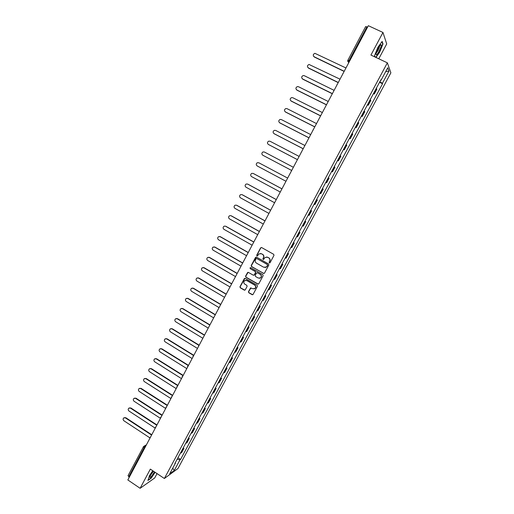 <?xml version="1.0" encoding="UTF-8"?>
<svg xmlns="http://www.w3.org/2000/svg" width="514" height="514" viewBox="0 0 514 514"><rect width="100%" height="100%" fill="white"/><g stroke="black" fill="none" stroke-linecap="round" stroke-linejoin="round"><path stroke-width="0.77" d="M269.336 262.937L270.062 262.718L273.981 255.387L273.679 254.314L261.639 247.555L260.611 247.87L256.724 255.175L256.936 255.921L257.495 255.888L258.908 253.897L261.453 253.755L262.455 254.321C263.676 255.182 263.997 256.319 263.412 257.726L262.911 258.671L263.123 259.416L263.688 259.384L265.07 257.418L267.659 257.257L268.668 257.822C269.895 258.69 270.216 259.827 269.632 261.24L269.124 262.185L269.336 262.937M266.663 256.955L268.854 257.829C270.081 258.696 270.403 259.833 269.818 261.24L269.31 262.185L269.689 262.995M261.433 247.478L260.804 247.883L256.929 255.182L257.27 255.978M260.508 253.46L262.654 254.327C263.875 255.195 264.19 256.325 263.611 257.732L263.104 258.677L263.464 259.48M248.474 291.676L248.77 292.742L252.111 294.676L252.946 294.612L257.437 286.337L257.135 285.27L245.242 278.408L244.433 278.459L239.961 286.735L240.256 287.789L244.259 290.121L245.281 289.819L247.106 286.388L246.81 285.328L244.818 284.171C243.533 283.079 243.463 281.91 244.6 280.663L246.759 280.535L254.584 285.045C255.863 286.118 255.953 287.281 254.86 288.527L252.637 288.695L250.511 288.001L248.474 291.676L248.982 292.71L252.695 294.747M164.364 478.502L150.345 469.109L140.123 488.3L127.832 479.947L368.345 25.7L382.969 32.472L370.928 55.069L387.363 62.836L164.364 478.502L177.947 468.543L390.891 72.808L387.363 62.836M263.464 273.422L264.498 273.12L268.835 265.006L268.533 263.939L256.544 257.148L255.516 257.456L251.217 265.545L251.513 266.605L263.971 273.512M263.123 275.69L258.805 283.773L257.777 284.075L245.872 277.219L245.576 276.159L247.626 272.459L248.429 272.414L253.254 275.176L254.276 274.874L255.497 272.581L255.201 271.52L250.17 268.642L250.119 267.717L250.684 267.685L262.827 274.624L263.123 275.69M378.779 58.776L386.708 43.941L382.969 32.472M140.123 488.3L154.695 477.981L157.04 473.593M129.271 477.223L128.121 475.617M365.666 26.644L366.919 26.824L349.025 60.633L348.659 62.881M367.587 27.133L366.919 26.824M373.717 93.143L374.025 93.49L376.595 88.697L376.293 88.344M376.595 88.697L376.846 89.23L374.282 94.011L373.46 93.612M374.025 93.49L374.282 94.011M367.42 104.862L368.236 105.267L370.787 100.506L370.209 99.671M367.639 104.451L368.236 105.267M361.4 116.074L362.209 116.479L364.754 111.737L364.15 110.953M361.593 115.714L362.209 116.479M355.405 127.241L356.215 127.645L358.746 122.923L358.11 122.191M355.566 126.932L356.215 127.645M349.436 138.356L350.24 138.767L352.765 134.064L352.103 133.383M349.571 138.105L350.24 138.767M343.487 149.433L344.29 149.837L346.802 145.16L346.121 144.53M343.596 149.233L344.29 149.837M337.569 160.458L338.366 160.869L340.872 156.211L340.159 155.633M337.647 160.317L338.366 160.869M331.671 171.445L332.468 171.856L334.961 167.217L334.222 166.684M331.716 171.348L332.468 171.856M325.792 182.38L326.589 182.798L329.069 178.172L328.311 177.696M325.818 182.341L326.589 182.798M319.939 193.29L320.736 193.694L323.21 189.088L322.419 188.664M316.579 199.541L317.369 199.965L316.56 199.586M314.086 204.193L314.902 204.546L317.369 199.965M310.764 210.367L311.555 210.791L310.719 210.464M308.252 215.051L309.1 215.36L311.555 210.791M304.975 221.148L305.759 221.573L304.898 221.296M302.444 225.864L303.318 226.128L305.759 221.573M299.212 231.891L299.99 232.315L299.109 232.084M296.662 236.633L297.555 236.845L299.99 232.315M293.468 242.589L294.239 243.013L293.34 242.833M290.905 247.362L291.817 247.53L294.239 243.013M287.75 253.241L288.521 253.672L287.589 253.53M285.167 258.047L286.105 258.169L288.521 253.672M282.051 263.849L282.816 264.286L281.865 264.196M279.449 268.693L280.413 268.764L282.816 264.286M276.371 274.418L277.142 274.855L276.166 274.81M273.756 279.288L274.746 279.314L277.142 274.855M270.724 284.949L271.482 285.386L270.486 285.386M268.09 289.851L269.098 289.825L271.482 285.386M265.089 295.434L265.847 295.871L264.832 295.923M262.442 300.362L263.476 300.298L265.847 295.871M259.48 305.875L260.238 306.318L259.197 306.415M256.82 310.835L257.874 310.726L260.238 306.318M253.897 316.277L254.648 316.72L253.582 316.862M251.217 321.269L252.29 321.115L254.648 316.72M248.333 326.641L249.084 327.09L247.992 327.27M245.634 331.665L246.733 331.459L249.084 327.09M242.788 336.966L243.54 337.409L242.428 337.64M240.077 342.016L241.201 341.765L243.54 337.409M237.269 347.246L238.014 347.695L236.883 347.965M234.545 352.321L235.682 352.032L238.014 347.695M231.769 357.487L232.514 357.937L231.358 358.252M229.032 362.588L230.188 362.254L232.514 357.937M226.295 367.683L227.034 368.14L225.858 368.499M223.539 372.823L224.721 372.444L227.034 368.14M220.84 377.848L221.573 378.304L220.377 378.702M218.064 383.007L219.272 382.589L221.573 378.304M215.405 387.967L216.137 388.423L214.916 388.867M212.616 393.159L213.843 392.696L216.137 388.423M209.988 398.048L210.721 398.511L209.481 398.999M207.187 403.272L208.433 402.764L210.721 398.511M204.598 408.09L205.324 408.553L204.064 409.086M201.777 413.34L203.049 412.793L205.324 408.553M199.226 418.1L199.946 418.563L198.667 419.128M196.393 423.369L197.678 422.784L199.946 418.563M193.874 428.066L194.594 428.528L193.296 429.139M191.028 433.36L192.339 432.73L194.594 428.528M188.542 437.992L189.261 438.455L187.944 439.11M185.682 443.319L187.012 442.644L189.261 438.455M183.235 447.88L183.948 448.349L182.611 449.043M180.356 453.232L181.705 452.519L183.948 448.349M380.694 80.139L381.067 80.235L387.774 67.752L388.969 71.073L382.377 83.339L379.872 81.675M177.163 459.188L179.951 459.889L180.562 459.458L382.557 83.763L382.377 83.339M179.951 459.889L174.252 470.49L169.704 473.812L175.48 463.05L175.274 462.703M381.067 80.235L380.88 79.792L174.844 463.499L175.48 463.05M375.914 57.427L379.66 52.21L383.001 43.928L382.14 41.422L377.854 47.372L374.5 55.756L374.995 56.99M152.767 470.734L149.548 475.508L147.916 480.487L151.142 478.226L155.125 472.315M379.531 82.311L382.557 83.763M177.94 457.73L180.562 459.458M388.969 71.073L385.693 71.619M172.743 468.145L174.252 470.49M382.628 43.754L383.001 43.928M256.3 257.064L251.423 265.539L251.719 266.599L263.663 273.416M267.492 265.23L267.286 264.485L256.762 258.523L256.203 258.555L255.509 259.731C254.931 261.138 255.252 262.268 256.467 263.136L263.65 267.216L266.284 267.036L267.685 265.23L267.286 264.485M256.621 258.465L267.479 264.485M264.98 267.524L266.477 267.029L266.965 266.233M267.685 265.23L267.151 266.226M248.14 272.317L245.788 276.147L246.084 277.207L258.324 284.152M253.762 275.26L254.481 274.861L255.702 272.574L255.407 271.508L250.17 268.642M250.517 267.627L250.382 268.636M258.272 278.061L260.489 277.901C261.607 276.641 261.523 275.472 260.232 274.392L257.456 272.812L256.428 273.114L255.207 275.408L255.503 276.468L258.272 278.061M259.512 278.305L260.688 277.881C261.806 276.628 261.716 275.465 260.431 274.386L260.232 274.392M257.154 272.716L260.431 274.386M250.98 287.84L248.686 291.65M253.974 288.932L255.066 288.502C256.158 287.255 256.068 286.099 254.79 285.026L254.584 285.045M245.724 280.265L246.971 280.515L254.79 285.026M244.927 278.312L240.173 286.709L240.468 287.769L244.825 290.192M345.961 67.97L314.921 53.334C313.026 54.221 312.775 55.364 314.157 56.771L313.636 56.367M344.136 71.42L314.343 57.035M344.207 71.285L314.157 56.771M380.585 44.866C378.76 46.71 377.276 49.485 376.139 53.193C375.862 54.516 376.042 54.979 376.678 54.587C378.503 53.514 382.339 44.782 380.99 44.737L380.585 44.866M376.248 52.762L376.447 52.666C378.086 50.809 379.126 48.663 379.563 46.228L379.512 46.022M381.928 41.724L382.724 44.043L379.486 52.068L375.715 57.33M375.111 57.041L374.545 55.64M153.082 470.94L149.863 476.6C149.593 477.917 150.21 477.75 151.701 476.092L154.521 471.903M150.223 475.63L153.513 471.235M154.971 472.205L151.071 477.988L148.038 480.115M340.024 79.188L309.042 64.468C307.211 65.381 306.98 66.518 308.349 67.88L307.88 67.533M338.212 82.606L308.541 68.131M338.276 82.484L308.349 67.88M334.113 90.355L304.269 75.686L303.189 75.552C301.422 76.49 301.217 77.62 302.566 78.944L302.148 78.655M332.314 93.747L302.765 79.182M332.372 93.638L302.566 78.944M328.221 101.476L298.499 86.725L297.368 86.596C295.659 87.547 295.473 88.671 296.803 89.969L296.449 89.732M326.441 104.843L297.008 90.188M326.493 104.747L296.803 89.969M322.355 112.553L292.755 97.711L291.566 97.596C289.922 98.566 289.755 99.684 291.065 100.943L290.776 100.757M320.588 115.894L291.277 101.149M320.633 115.811L291.065 100.943M316.515 123.591L287.037 108.66L285.797 108.557C284.203 109.54 284.056 110.645 285.354 111.879L285.135 111.744M314.761 126.9L285.572 112.071M314.799 126.836L285.354 111.879M310.694 134.578L281.338 119.563L280.053 119.466C278.511 120.462 278.376 121.561 279.661 122.769L279.513 122.685M308.959 137.861L279.886 122.949M308.985 137.81L279.661 122.769M304.898 145.52L275.658 130.421L274.341 130.338C272.838 131.34 272.722 132.432 273.994 133.621L273.923 133.582M303.176 148.777L274.225 133.781M303.196 148.739L273.994 133.621M299.129 156.423L270.004 141.241L268.649 141.164C267.19 142.179 267.094 143.265 268.347 144.421L268.372 144.44M297.42 159.648L268.584 144.569M297.433 159.629L268.347 144.421M293.378 167.281L264.376 152.015L262.982 151.951C261.568 152.966 261.485 154.046 262.718 155.183L291.689 170.481L262.718 155.183M258.953 162.842L257.341 162.694C255.972 163.715 255.895 164.782 257.116 165.9L285.97 181.275M259.017 162.874L287.66 178.088L258.767 162.745M253.203 173.443L251.719 173.391C250.389 174.419 250.331 175.48 251.539 176.578L280.271 192.037M253.434 173.546L281.961 188.844M253.184 173.436L281.948 188.869M247.542 184.044L246.129 184.051C244.837 185.079 244.786 186.132 245.981 187.212L274.598 202.747M247.876 184.179L276.288 199.56M247.613 184.083L276.269 199.593M241.921 194.613L240.558 194.665C239.299 195.693 239.261 196.74 240.443 197.806L268.95 213.426M242.345 194.774L270.64 210.232M242.075 194.69L270.615 210.277M236.318 205.144L235.014 205.234C233.793 206.262 233.761 207.303 234.93 208.356L263.322 224.053M236.826 205.324L265.012 220.859M236.549 205.253L264.98 220.924M230.741 215.642L229.495 215.764C228.3 216.799 228.28 217.827 229.437 218.868L257.713 234.641M231.332 215.835L259.403 231.448M231.049 215.771L259.364 231.525M225.183 226.096L223.995 226.256C222.832 227.284 222.819 228.312 223.963 229.34L252.13 245.191M225.864 226.301L253.82 241.991M225.575 226.256L253.775 242.081M219.651 236.517L220.41 236.729L218.521 236.703C217.383 237.731 217.383 238.753 218.514 239.768L246.566 255.696M220.41 236.729L248.262 252.496M220.12 236.697L248.204 252.599M214.145 246.906L214.981 247.112L213.072 247.112C211.961 248.14 211.967 249.149 213.085 250.151L241.027 266.162M214.981 247.112L242.717 262.962M214.685 247.093L242.659 263.078M208.665 257.251L209.577 257.463L207.643 257.475C206.557 258.503 206.57 259.506 207.675 260.502L235.508 276.583M209.577 257.463L237.205 273.384M209.269 257.456L237.134 273.512M203.21 267.563L204.186 267.768L202.233 267.8C201.173 268.822 201.192 269.824 202.291 270.807L230.009 286.966M204.186 267.768L231.705 283.76L232.63 282.019M203.872 267.775L231.628 283.908M197.774 277.836L198.822 278.035L196.849 278.087C195.808 279.108 195.834 280.104 196.92 281.074L224.534 297.31M198.822 278.035L226.044 293.995M198.5 278.055L226.057 294.207M192.371 288.071L193.476 288.264L191.484 288.335C190.469 289.35 190.501 290.339 191.574 291.303L219.08 307.61M193.476 288.264L220.493 304.237M193.148 288.29L220.455 304.436M186.987 298.268L188.15 298.448L186.145 298.538C185.149 299.553 185.188 300.536 186.254 301.493L213.644 317.87M188.15 298.448L215.032 314.478M187.822 298.493L214.948 314.671M181.628 308.432L182.843 308.599L180.825 308.702C179.849 309.711 179.887 310.694 180.947 311.645L208.234 328.093M182.843 308.599L209.648 324.713M182.509 308.651L209.513 324.893M176.289 318.551L177.561 318.706L175.525 318.828C174.567 319.837 174.612 320.813 175.659 321.751L202.844 338.276M177.561 318.706L204.341 334.942M177.221 318.776L204.161 335.109M170.982 328.632L172.299 328.78L170.25 328.915C169.312 329.917 169.363 330.887 170.397 331.826L197.472 348.415M172.299 328.78L199.104 345.164M171.946 328.857L198.873 345.318L199.226 345.106M165.694 338.681L167.05 338.81L164.994 338.964C164.069 339.966 164.127 340.93 165.155 341.855L192.12 358.521M167.05 338.81L193.823 355.309M166.697 338.906L193.649 355.515M160.426 348.691L161.826 348.807L159.758 348.974C158.852 349.97 158.91 350.927 159.931 351.852L186.794 368.583M161.826 348.807L188.497 365.37M161.467 348.91L188.362 365.621M155.183 358.663L156.622 358.766L154.541 358.945C153.654 359.935 153.712 360.892 154.727 361.811L181.487 378.612M156.622 358.766L183.19 375.4M156.256 358.881L183.048 375.657M149.966 368.596L151.437 368.679L149.343 368.879C148.475 369.868 148.54 370.819 149.542 371.731L176.199 388.597M151.437 368.679L177.902 385.384M151.071 368.808L177.754 385.661M144.768 378.49L146.272 378.561L144.171 378.773C143.31 379.756 143.38 380.701 144.376 381.613L170.931 398.549M146.272 378.561L172.633 395.33M145.899 378.702L172.479 395.619M139.596 388.346L141.132 388.404L139.018 388.629C138.17 389.612 138.247 390.55 139.23 391.456L165.675 408.457L166.607 406.715M141.132 388.404L167.384 405.244M140.746 388.558L167.223 405.54M134.443 398.17L136.004 398.215L133.884 398.453C133.049 399.423 133.126 400.361 134.109 401.261L160.278 418.223M136.004 398.215L162.154 415.113M135.619 398.376L161.994 415.428M129.31 407.949L130.897 407.981L128.763 408.232C127.947 409.202 128.025 410.14 129.001 411.033L154.984 427.995M130.897 407.981L156.95 424.949M130.505 408.155L156.776 425.271M124.195 417.696L125.808 417.715L123.668 417.978C122.865 418.949 122.949 419.874 123.913 420.767L149.76 437.774M125.808 417.715L151.765 434.748M125.41 417.901L151.585 435.082M145.79 446.024L144.004 447.957L128.712 476.844M145.539 446.499L143.637 446.435L143.265 446.897L144.569 448.33M348.768 62.669L347.625 61.05M186.229 443.164L188.484 438.962M191.568 433.225L193.836 429.004M196.926 423.24L199.201 419.006M202.31 413.224L204.591 408.977M207.707 403.169L210.001 398.903M213.13 393.075L215.43 388.79M218.572 382.936L220.885 378.638M224.04 372.759L226.359 368.448M229.527 362.55L231.853 358.213M235.033 352.289L237.372 347.939M240.558 341.996L242.91 337.627M246.11 331.659L248.468 327.277M251.687 321.282L254.051 316.881M257.283 310.867L259.654 306.447M262.898 300.407L265.282 295.968M268.539 289.909L270.929 285.45M274.2 279.365L276.603 274.887M279.886 268.777L282.295 264.286M285.591 258.15L288.013 253.64M291.322 247.485L293.751 242.955M297.073 236.768L299.514 232.225M302.849 226.012L305.303 221.45M308.651 215.212L311.111 210.631M314.472 204.373L316.945 199.773M320.318 193.482L322.798 188.869M326.191 182.554L328.684 177.915M332.083 171.58L334.582 166.922M338 160.561L340.512 155.883M343.943 149.497L346.468 144.8M349.912 138.388L352.443 133.672M355.9 127.228L358.444 122.499M361.92 116.029L364.471 111.275M367.96 104.779L370.523 100.012M180.915 453.065L183.157 448.883M342.973 73.624L342.954 73.271M336.895 85.093L336.876 84.771M313.803 128.712L312.833 130.305M301.917 151.161L300.966 152.806M296.013 162.315L295.068 163.992M290.127 173.417L289.196 175.139M283.349 186.222L284.274 184.481M277.521 197.235L278.44 195.493M271.713 208.202L272.632 206.461M265.931 219.131L266.85 217.39M260.168 230.009L261.086 228.267M254.43 240.848L255.349 239.106M248.718 251.635L249.637 249.9M243.026 262.384L243.944 260.649M237.352 273.095L238.278 271.353M226.083 294.374L227.008 292.639M220.487 304.956L221.405 303.215M214.903 315.493L215.829 313.752M209.352 325.985L210.271 324.244M203.814 336.439L204.739 334.698M193.026 356.131L193.733 355.476M187.565 366.456L188.265 365.807M182.117 376.736L182.817 376.094M176.694 386.984L177.394 386.342M171.291 397.187L171.984 396.551M165.913 407.345L166.208 406.966M160.554 417.471L161.242 416.841M155.215 427.558L155.903 426.928M149.895 437.6L150.583 436.977M349.681 60.948L347.811 60.286L348.8 62.605M143.637 446.435L128.005 475.733M347.824 60.363L365.66 26.548M343.956 71.767L342.992 73.586M337.871 83.249L336.914 85.061M331.819 94.685L330.862 96.484M325.786 106.077L324.842 107.863M319.779 117.417L318.841 119.197M307.847 139.962L306.909 141.723M198.873 345.318L198.301 346.854M193.373 355.694L192.808 357.224M187.899 366.032L187.34 367.555M182.444 376.325L181.892 377.841M177.009 386.579L176.469 388.089M171.599 396.789L171.059 398.299M160.843 417.098L160.31 418.602M155.498 427.192L154.971 428.689M150.172 437.241L149.651 438.738M144.145 446.139L146.439 444.803M379.859 45.579L380.99 44.737"/></g></svg>
